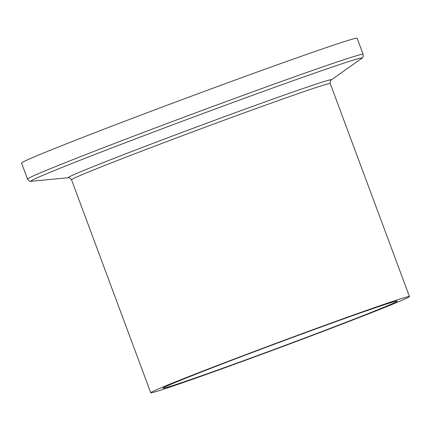 <?xml version="1.0" encoding="UTF-8"?>
<svg xmlns="http://www.w3.org/2000/svg" width="431" height="431" viewBox="0 0 431 431"><rect width="100%" height="100%" fill="white"/><g stroke="black" fill="none" stroke-linecap="round" stroke-linejoin="round"><path stroke-width="0.65" d="M363.101 54.268L357.143 38.235A179.021 3.464 159.6 0 0 321.537 49.22A179.021 3.464 159.6 0 0 134.116 117.679A179.021 3.464 159.6 0 0 21.55 163.042L27.514 179.075C28.861 181.058 30.154 181.78 31.388 181.252A176.613 3.421 159.6 0 1 136.304 138.561A176.613 3.421 159.6 0 1 326.811 68.895A176.613 3.421 159.6 0 1 361.593 58.449C362.87 58.045 363.376 56.65 363.101 54.268A179.021 3.464 159.6 0 0 327.501 65.253A179.021 3.464 159.6 0 0 140.08 133.712A179.021 3.464 159.6 0 0 27.514 179.075M382.001 305.019A138.012 2.672 159.6 0 0 237.519 357.795A138.012 2.672 159.6 0 0 150.742 392.765A138.012 2.672 159.6 0 0 281.028 347.16A138.012 2.672 159.6 0 0 409.45 296.55A138.012 2.672 159.6 0 0 382.001 305.019M372.389 308.758A124.99 2.419 159.6 0 0 241.532 356.556A124.99 2.419 159.6 0 0 162.945 388.229A124.99 2.419 159.6 0 0 280.937 346.928A124.99 2.419 159.6 0 0 397.247 301.091A124.99 2.419 159.6 0 0 372.389 308.758M331.116 80.074A140.425 2.721 159.6 0 0 331.121 80.069A140.425 2.721 159.6 0 0 303.472 88.371A140.425 2.721 159.6 0 0 151.998 143.765A140.425 2.721 159.6 0 0 68.577 177.707A140.425 2.721 159.6 0 0 68.583 177.707L31.388 181.252M361.593 58.449L331.121 80.069C330.604 79.687 330.308 80.845 330.232 83.544A138.012 2.672 159.6 0 0 302.783 92.013A138.012 2.672 159.6 0 0 158.301 144.789A138.012 2.672 159.6 0 0 71.524 179.759L150.742 392.765M68.577 177.707C68.723 177.076 69.703 177.761 71.524 179.759M330.232 83.544L409.45 296.55"/></g></svg>

